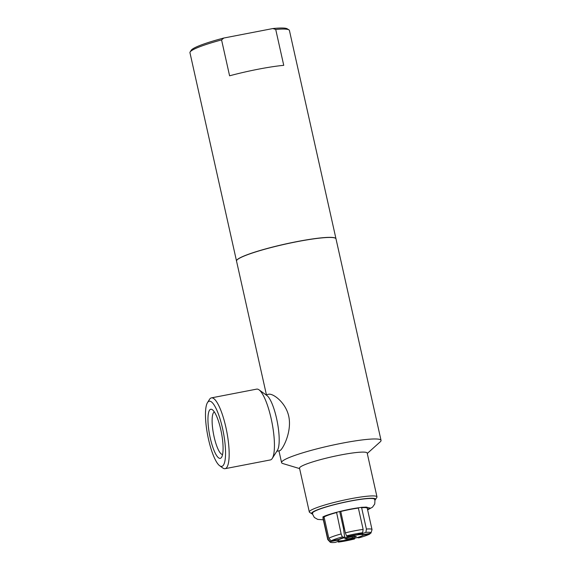 <?xml version="1.0" encoding="UTF-8"?>
<svg xmlns="http://www.w3.org/2000/svg" width="571" height="571" viewBox="0 0 571 571"><rect width="100%" height="100%" fill="white"/><g stroke="black" fill="none" stroke-linecap="round" stroke-linejoin="round"><path stroke-width="0.86" d="M354.591 536.29L356.368 536.583L352.364 538.003L346.576 539.117L344.798 538.824L348.802 537.404L354.591 536.29M346.576 539.117L346.383 538.26M352.364 538.003L352.086 536.769M338.196 540.095A12.997 1.513 167.4 0 0 337.896 540.487A12.997 1.513 167.4 0 0 350.915 539.181A12.997 1.513 167.4 0 0 363.249 534.82A12.997 1.513 167.4 0 0 351.593 535.941A12.997 1.513 167.4 0 0 338.196 540.095M337.896 540.487L337.911 540.18A12.912 1.499 -12.6 0 1 337.925 540.123L337.953 539.566M360.222 533.585L360.529 534.27A12.912 1.499 -12.6 0 1 363.099 534.549L363.249 534.82M348.895 536.248A12.912 1.499 -12.6 0 1 357.282 534.627L362.642 532.729A20.956 2.441 167.4 0 0 346.518 535.848L348.895 536.248M344.313 528.196A10.242 1.192 167.4 0 0 343.471 528.439L339.674 511.473M344.684 537.332L342.307 536.94A20.956 2.441 167.4 0 0 331.137 540.88L338.881 539.388A12.912 1.499 -12.6 0 1 344.684 537.332L343.471 528.439M342.364 540.694L338.396 542.1L337.939 541.465M357.046 537.611L358.731 537.889A20.956 2.441 167.4 0 0 369.894 533.942L363.013 535.277M362.642 532.729L363.142 529.417L358.374 508.09L357.703 507.89M339.873 511.466C347.261 509.66 353.934 508.368 359.908 507.59L362.321 507.219M337.925 540.123L330.181 541.622L327.868 539.031L323.1 517.704L324.428 516.205M322.886 516.948L322.858 516.962C324.464 515.984 328.732 514.514 335.669 512.551L339.866 511.466M363.177 534.692L370.857 533.207A20.956 2.441 167.4 0 0 370.964 533.014A20.956 2.441 167.4 0 0 365.897 532.379L360.529 534.27M365.526 507.105L370.351 508.133L369.394 508.868L367.41 508.961M342.307 536.94L341.144 533.942L336.547 512.258M354.484 538.317L354.52 538.981L352.914 538.71M330.181 541.622A20.956 2.441 167.4 0 0 330.145 542.136A20.956 2.441 167.4 0 0 335.141 542.45L339.531 540.901M360.715 507.391L361.629 507.74L366.396 529.06L365.897 532.379M340.73 511.259L345.355 532.85L346.518 535.848M323.1 517.704A22.69 2.641 167.4 0 0 322.958 518.133L327.718 539.452A22.69 2.641 167.4 0 0 327.811 539.616L330.145 542.136M327.868 539.031A22.69 2.641 167.4 0 0 327.718 539.452M370.079 533.357L369.894 533.942M338.396 542.1A20.956 2.441 167.4 0 0 354.52 538.981M325.192 515.891L324.299 516.834M336.376 512.615A22.69 2.641 167.4 0 0 324.792 516.577A22.69 2.641 167.4 0 0 324.064 516.969L328.825 538.296L331.137 540.88M341.144 533.942A22.69 2.641 167.4 0 0 328.825 538.296M363.142 529.417A22.69 2.641 167.4 0 0 345.355 532.85M370.964 533.014L371.999 529.738A22.69 2.641 167.4 0 0 372.014 529.553A22.69 2.641 167.4 0 0 366.396 529.06M358.374 508.09A22.69 2.641 167.4 0 0 340.587 511.53M372.014 529.553L367.246 508.233A22.69 2.641 167.4 0 0 364.919 507.605A22.69 2.641 167.4 0 0 361.629 507.74M369.394 508.868L369.259 508.261M210.099 409.571A25.003 6.017 79.1 0 1 212.383 409.742A25.003 6.017 79.1 0 1 221.42 432.668A25.003 6.017 79.1 0 1 221.569 457.307A25.003 6.017 79.1 0 1 210.585 439.449A25.003 6.017 79.1 0 1 210.099 409.571M214.353 411.969A21.684 5.218 -100.9 0 0 213.975 412.176A21.684 5.218 -100.9 0 0 213.718 435.016A21.684 5.218 -100.9 0 0 222.569 454.509M219.671 465.736L222.776 467.984A36.059 8.679 -100.9 0 0 225.102 468.677L270.368 459.933A36.059 8.679 -100.9 0 0 272.267 458.42L277.463 450.205A28.75 6.916 -100.9 0 0 277.285 421.869A28.75 6.916 -100.9 0 0 266.893 395.51L259.013 389.822A36.059 8.679 -100.9 0 0 256.693 389.122L211.42 397.873A36.059 8.679 -100.9 0 0 210.449 398.322A36.059 8.679 -100.9 0 0 209.521 399.386L207.473 402.626A33.175 7.98 -100.9 0 0 207.68 435.323A33.175 7.98 -100.9 0 0 219.671 465.736A33.175 7.98 -100.9 0 0 223.746 434.417A33.175 7.98 -100.9 0 0 208.329 401.649A33.175 7.98 -100.9 0 0 207.473 402.626M265.893 394.789L268.82 394.226C272.988 393.355 285.586 402.198 288.719 416.152C292.059 431.269 283.409 447.964 280.39 450.341L279.733 450.676M272.267 458.42A36.059 8.679 -100.9 0 0 272.046 422.883A36.059 8.679 -100.9 0 0 259.013 389.822M225.102 468.677A36.059 8.679 -100.9 0 0 226.78 431.626A36.059 8.679 -100.9 0 0 211.42 397.873M283.744 65.337A50.962 5.924 167.4 0 0 229.592 75.8L221.569 39.92L223.811 38.029L272.859 28.55L275.722 29.456L283.744 65.337M221.569 39.92A50.962 5.924 167.4 0 0 191.121 50.969A50.962 5.924 167.4 0 0 190.143 51.947A50.962 5.924 167.4 0 0 189.95 52.696L236.515 261.011A50.962 5.924 167.4 0 0 236.522 261.054M335.991 238.821A50.962 5.924 167.4 0 0 335.984 238.771A50.962 5.924 167.4 0 0 291.032 242.789A50.962 5.924 167.4 0 0 237.679 259.277A50.962 5.924 167.4 0 0 236.515 261.011M335.984 238.771L289.418 30.463A50.962 5.924 167.4 0 0 288.926 29.863A50.962 5.924 167.4 0 0 275.722 29.456M223.811 38.029A49.52 5.76 167.4 0 0 191.228 50.255L190.143 51.947M288.926 29.863L287.22 28.8A49.52 5.76 167.4 0 0 272.859 28.55M367.274 453.467L380.279 441.79A50.962 5.924 167.4 0 0 381.05 440.384L336.005 238.864A50.962 5.924 167.4 0 0 291.053 242.889A50.962 5.924 167.4 0 0 237.7 259.37A50.962 5.924 167.4 0 0 236.537 261.104L266.393 394.689M381.05 440.384A50.962 5.924 167.4 0 0 336.098 444.402A50.962 5.924 167.4 0 0 282.745 460.89A50.962 5.924 167.4 0 0 281.582 462.617A50.962 5.924 167.4 0 0 282.873 463.559L299.611 468.591M374.869 500.182A32.74 3.811 167.4 0 0 375.39 499.632L376.846 497.377A34.667 4.033 167.4 0 0 376.974 496.87L367.182 453.06A34.667 4.033 167.4 0 0 336.612 455.794A34.667 4.033 167.4 0 0 300.317 467.007A34.667 4.033 167.4 0 0 299.525 468.184L309.318 511.987A34.667 4.033 167.4 0 0 309.653 512.401L311.923 513.821A32.74 3.811 167.4 0 0 312.63 514.093M376.974 496.87A34.667 4.033 167.4 0 0 346.397 499.604A34.667 4.033 167.4 0 0 310.11 510.809A34.667 4.033 167.4 0 0 309.318 511.987M375.39 499.632A32.74 3.811 167.4 0 0 348.496 501.352A32.74 3.811 167.4 0 0 312.358 512.323A32.74 3.811 167.4 0 0 311.923 513.821M374.619 499.454A31.819 3.697 167.4 0 0 374.597 499.318A31.819 3.697 167.4 0 0 346.39 501.895A31.819 3.697 167.4 0 0 313.243 512.151A31.819 3.697 167.4 0 0 312.508 513.193A31.819 3.697 167.4 0 0 312.544 513.329M324.378 516.227L324.071 516.883M365.147 507.119L365.883 507.669M374.462 499.097L374.954 500.51L374.74 504.015L372.492 507.184L367.617 509.896M323.329 519.796L317.733 519.41L314.35 517.483L312.687 514.392L312.537 512.944M363.042 507.248L366.932 507.148M279.733 450.683L276.807 451.247M278.941 450.833L281.582 462.617"/></g></svg>
